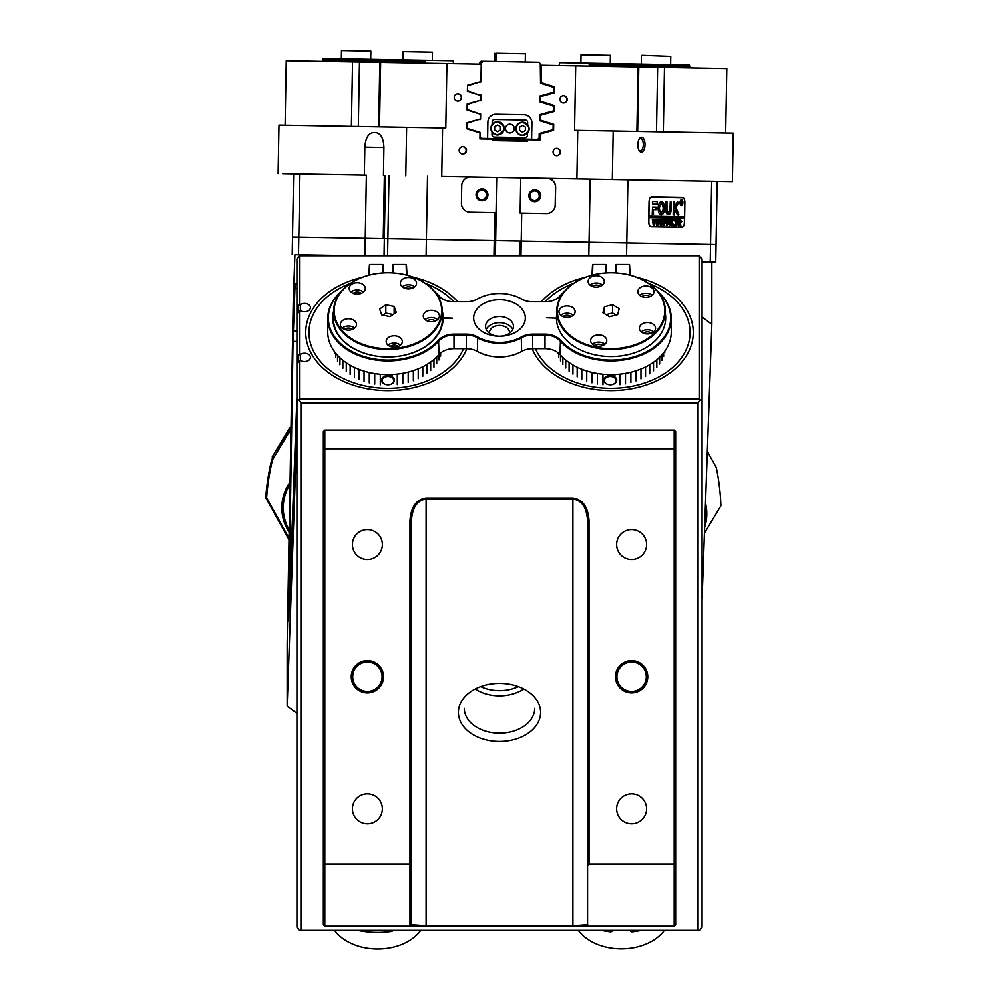 <?xml version="1.0" encoding="UTF-8"?>
<svg xmlns="http://www.w3.org/2000/svg" width="999" height="999" viewBox="0 0 999 999"><rect width="100%" height="100%" fill="white"/><g stroke="black" fill="none" stroke-linecap="round" stroke-linejoin="round"><path stroke-width="1.5" d="M631.618 692.844A16.146 16.146 0 0 1 615.471 676.698A16.146 16.146 0 0 1 631.618 660.551A16.146 16.146 0 0 1 647.764 676.698A16.146 16.146 0 0 1 631.618 692.844M631.618 662.012A14.685 14.685 0 0 0 616.932 676.698A14.685 14.685 0 0 0 631.618 691.37A14.685 14.685 0 0 0 646.291 676.698A14.685 14.685 0 0 0 631.618 662.012M367.382 692.844A16.146 16.146 0 0 1 351.236 676.698A16.146 16.146 0 0 1 367.382 660.551A16.146 16.146 0 0 1 383.529 676.698A16.146 16.146 0 0 1 367.382 692.844M367.382 662.012A14.685 14.685 0 0 0 352.709 676.698A14.685 14.685 0 0 0 367.382 691.37A14.685 14.685 0 0 0 382.068 676.698A14.685 14.685 0 0 0 367.382 662.012M540.596 712.424A41.096 29.058 0 0 1 499.5 741.483A41.096 29.058 0 0 1 458.404 712.424A41.096 29.058 0 0 1 499.5 683.353A41.096 29.058 0 0 1 540.596 712.424M464.273 708.266A35.227 24.913 180 0 0 499.5 733.179A35.227 24.913 180 0 0 534.727 708.266M522.802 689.585A35.227 24.913 0 0 1 476.198 689.585M631.618 793.843A14.973 14.973 0 0 0 616.645 808.815A14.973 14.973 0 0 0 631.618 823.788A14.973 14.973 0 0 0 646.59 808.815A14.973 14.973 0 0 0 631.618 793.843M631.618 529.607A14.973 14.973 0 0 0 616.645 544.58A14.973 14.973 0 0 0 631.618 559.552A14.973 14.973 0 0 0 646.59 544.58A14.973 14.973 0 0 0 631.618 529.607M367.382 529.607A14.973 14.973 0 0 0 352.41 544.58A14.973 14.973 0 0 0 367.382 559.552A14.973 14.973 0 0 0 382.355 544.58A14.973 14.973 0 0 0 367.382 529.607M367.382 793.843A14.973 14.973 0 0 0 352.41 808.815A14.973 14.973 0 0 0 367.382 823.788A14.973 14.973 0 0 0 382.355 808.815A14.973 14.973 0 0 0 367.382 793.843M675.649 449.375L674.188 448.776L674.188 430.082L675.649 431.556L675.649 924.774L674.188 926.248L324.812 926.248L324.812 863.973L409.952 863.973L409.952 520.816C410.914 506.955 416.296 499.338 426.098 497.989L572.902 497.989C582.704 499.338 588.086 506.955 589.048 520.816L589.048 863.973L674.188 863.973L674.188 448.776L324.812 448.776L324.812 863.973L323.351 863.361L323.351 431.556L324.812 430.082L324.812 448.776L323.351 449.375M324.812 926.248L323.351 924.774L323.351 863.361M589.048 863.973L587.574 865.434L587.574 520.816C586.7 507.567 581.805 500.299 572.902 499.025L426.098 499.025C417.195 500.299 412.3 507.567 411.426 520.816L411.426 924.774L426.098 925.811L572.902 925.811L587.574 924.774L589.048 926.248M587.574 865.434L587.574 924.774M411.426 924.774L409.952 926.248L409.952 863.973L411.426 863.361M674.188 430.082L324.812 430.082M674.188 926.248L674.188 863.973L675.649 863.361M409.952 520.816L411.426 520.816M589.048 520.816L587.574 520.816M517.607 686.9A33.766 23.876 0 0 1 481.393 686.9M509.415 333.329A9.978 7.055 0 0 0 509.478 332.517A9.978 7.055 0 0 0 499.5 325.462A9.978 7.055 0 0 0 489.522 332.517A9.978 7.055 0 0 0 489.585 333.329M535.476 348.713A78.971 55.844 0 0 0 622.639 387.762A78.971 55.844 0 0 0 690.034 332.517A78.971 55.844 0 0 0 648.626 283.391M573.501 283.391A78.971 55.844 0 0 0 545.117 301.785M453.883 301.785A78.971 55.844 0 0 0 425.499 283.391M350.374 283.391A78.971 55.844 0 0 0 308.966 332.517A78.971 55.844 0 0 0 376.361 387.762A78.971 55.844 0 0 0 463.524 348.713M301.323 930.394L697.677 930.394L697.677 403.097L301.323 403.097L301.323 930.394L299.126 930.394L296.928 927.284L296.928 363.449L300.362 360.339A5.869 4.146 0 0 0 306.78 361.276A5.869 4.146 0 0 0 310.427 357.43A5.869 4.146 0 0 0 306.78 353.584A5.869 4.146 0 0 0 300.362 354.52L296.928 355.557L296.928 313.624L300.362 310.514A5.869 4.146 0 0 0 306.78 311.451A5.869 4.146 0 0 0 310.427 307.605A5.869 4.146 0 0 0 306.78 303.758A5.869 4.146 0 0 0 300.362 304.695L296.928 305.731L296.928 258.816L299.126 255.707L299.862 255.707L299.862 304.695M301.323 403.097L299.126 399.987L296.928 399.987L296.928 305.731M299.862 310.514L299.862 354.52M299.862 360.339L299.862 398.951L699.138 398.951L699.138 255.707L299.862 255.707M296.928 399.987L296.928 355.557M699.138 255.707L702.072 258.816L702.072 927.284L699.874 930.394L697.677 930.394M300.362 310.514L300.362 304.695M300.362 360.339L300.362 354.52M702.072 399.987L699.874 399.987L697.677 403.097M299.862 398.951L299.126 399.987M699.138 398.951L699.874 399.987M387.937 375.699A6.456 4.57 180 0 1 394.393 380.269A6.456 4.57 180 0 1 387.937 384.827L387.937 384.827A5.869 4.146 0 0 0 393.806 380.681A5.869 4.146 0 0 0 387.937 376.523A5.869 4.146 0 0 0 382.068 380.681A5.869 4.146 0 0 0 387.937 384.827L387.937 384.827A6.456 4.57 180 0 1 381.481 380.269A6.456 4.57 180 0 1 387.937 375.699M362.212 277.31A82.205 58.129 0 0 0 305.731 332.517A82.205 58.129 0 0 0 387.937 390.646A82.205 58.129 0 0 0 466.883 348.713M457.717 301.785A82.205 58.129 0 0 0 413.661 277.31M610.364 375.699A6.456 4.57 180 0 1 616.745 380.282A6.456 4.57 180 0 1 610.289 384.827A6.456 4.57 180 0 1 610.214 384.827A5.869 4.146 0 0 0 610.289 384.827A5.869 4.146 0 0 0 616.158 380.669A5.869 4.146 0 0 0 610.352 376.523A5.869 4.146 0 0 0 604.42 380.669A5.869 4.146 0 0 0 610.214 384.827A6.456 4.57 180 0 1 603.833 380.207A6.456 4.57 180 0 1 610.364 375.699M585.339 277.31A82.205 58.129 0 0 0 541.283 301.785M532.117 348.713A82.205 58.129 0 0 0 610.114 390.634A82.205 58.129 0 0 0 693.269 332.517A82.205 58.129 0 0 0 636.788 277.31M334.54 930.394A48.439 34.253 0 0 0 366.571 948.138A48.439 34.253 0 0 0 377.659 949.05A48.439 34.253 0 0 0 420.791 930.394M578.309 930.394A48.439 34.253 0 0 0 621.341 948.913L621.341 948.913A48.439 34.253 0 0 0 664.372 930.394M357.53 930.394A70.467 49.825 0 0 0 391.995 931.43L391.995 930.394M392.757 930.394L391.995 931.43M631.992 930.394L631.992 931.905A70.467 49.825 0 0 0 641.47 930.394M601.211 930.394A70.467 49.825 0 0 0 610.689 931.905L610.689 930.394M631.992 931.905L630.706 931.592L630.706 930.394M611.975 930.394L611.975 931.592L610.689 931.905M359.203 293.931A8.079 5.707 0 0 0 365.297 288.399A8.079 5.707 0 0 0 355.244 282.867A8.079 5.707 0 0 0 349.151 288.399A8.079 5.707 0 0 0 359.203 293.931M363.449 292.033A8.079 5.707 0 0 0 355.244 290.135A8.079 5.707 0 0 0 350.999 292.033M410.452 288.699A8.079 5.707 0 0 0 416.533 283.167A8.079 5.707 0 0 0 406.481 277.635A8.079 5.707 0 0 0 400.387 283.167A8.079 5.707 0 0 0 410.452 288.699M414.685 286.8A8.079 5.707 0 0 0 406.481 284.902A8.079 5.707 0 0 0 402.235 286.8M433.316 321.541A8.079 5.707 0 0 0 439.41 316.009A8.079 5.707 0 0 0 429.358 310.477A8.079 5.707 0 0 0 423.264 316.009A8.079 5.707 0 0 0 433.316 321.541M437.562 319.643A8.079 5.707 0 0 0 429.358 317.744A8.079 5.707 0 0 0 425.112 319.643M396.216 347.078A8.079 5.707 0 0 0 402.31 341.533A8.079 5.707 0 0 0 392.245 336.001A8.079 5.707 0 0 0 386.163 341.533A8.079 5.707 0 0 0 396.216 347.078M400.462 345.167A8.079 5.707 0 0 0 392.245 343.269A8.079 5.707 0 0 0 387.999 345.167M350.412 330.007A8.079 5.707 0 0 0 356.506 324.475A8.079 5.707 0 0 0 346.441 318.943A8.079 5.707 0 0 0 340.359 324.475A8.079 5.707 0 0 0 350.412 330.007M354.657 328.109A8.079 5.707 0 0 0 346.441 326.211A8.079 5.707 0 0 0 342.207 328.109M401.273 348.364A54.308 38.412 180 0 1 333.629 311.139A54.308 38.412 180 0 1 374.6 273.901A54.308 38.412 180 0 1 387.937 272.727A54.308 38.412 180 0 1 442.245 311.139A54.308 38.412 180 0 1 401.273 348.364M333.629 311.139L333.629 321.104A54.308 38.412 0 0 0 333.666 322.714A54.308 38.412 180 0 1 333.629 321.104A54.308 38.412 180 0 1 333.641 320.117M374.737 273.888A53.721 37.987 0 0 0 335.851 320.055A53.721 37.987 0 0 0 401.136 347.54A53.721 37.987 0 0 0 440.022 301.386A53.721 37.987 0 0 0 374.737 273.888M344.455 329.445A5.132 3.634 180 0 1 347.165 328.221A5.132 3.634 180 0 1 352.41 329.445M390.247 346.503A5.132 3.634 180 0 1 392.969 345.279A5.132 3.634 180 0 1 398.214 346.503M427.36 320.979A5.132 3.634 180 0 1 430.07 319.755A5.132 3.634 180 0 1 435.314 320.979M404.483 288.137A5.132 3.634 180 0 1 407.205 286.913A5.132 3.634 180 0 1 412.437 288.137M353.246 293.369A5.132 3.634 180 0 1 355.969 292.145A5.132 3.634 180 0 1 361.201 293.369M393.094 314.548L385.814 313.099L382.779 315.185M379.62 309.053L381.743 314.985L390.06 316.646L396.253 312.375L394.13 306.456L385.814 304.795L379.62 309.053M394.13 313.836L394.13 306.456M385.814 313.099L385.814 304.795M442.22 322.64L442.22 322.502A54.308 38.412 180 0 1 442.207 322.714A54.308 38.412 0 0 0 442.245 321.104A54.308 38.412 180 0 1 442.232 322.09M594.767 287.025A8.079 5.707 0 0 0 604.27 281.406A8.079 5.707 0 0 0 597.639 275.786A8.079 5.707 0 0 0 588.124 281.406A8.079 5.707 0 0 0 594.767 287.025M602.434 285.04A8.079 5.707 0 0 0 597.639 283.054A8.079 5.707 0 0 0 589.972 285.04M644.455 297.277A8.079 5.707 0 0 0 653.97 291.671A8.079 5.707 0 0 0 647.34 286.051A8.079 5.707 0 0 0 637.824 291.671A8.079 5.707 0 0 0 644.455 297.277M652.122 295.304A8.079 5.707 0 0 0 647.34 293.319A8.079 5.707 0 0 0 639.672 295.304M646.016 333.878A8.079 5.707 0 0 0 655.531 328.259A8.079 5.707 0 0 0 648.888 322.64A8.079 5.707 0 0 0 639.385 328.259A8.079 5.707 0 0 0 646.016 333.878M653.683 331.893A8.079 5.707 0 0 0 648.888 329.907A8.079 5.707 0 0 0 641.221 331.893M597.277 346.228A8.079 5.707 0 0 0 606.793 340.609A8.079 5.707 0 0 0 600.162 334.99A8.079 5.707 0 0 0 590.646 340.609A8.079 5.707 0 0 0 597.277 346.228M604.944 344.243A8.079 5.707 0 0 0 600.162 342.257A8.079 5.707 0 0 0 592.494 344.243M565.609 317.27A8.079 5.707 0 0 0 575.124 311.651A8.079 5.707 0 0 0 568.481 306.031A8.079 5.707 0 0 0 558.965 311.651A8.079 5.707 0 0 0 565.609 317.27M573.276 315.284A8.079 5.707 0 0 0 568.481 313.299A8.079 5.707 0 0 0 560.814 315.284M601.373 348.926A54.308 38.412 180 0 1 556.755 311.139A54.308 38.412 180 0 1 611.063 272.727A54.308 38.412 180 0 1 620.754 273.339A54.308 38.412 180 0 1 665.371 311.139A54.308 38.412 180 0 1 601.373 348.926M556.755 311.139L556.755 321.104A54.308 38.412 0 0 0 556.768 322.103A54.308 38.412 180 0 1 556.755 321.104A54.308 38.412 180 0 1 556.78 319.78M620.654 273.339A53.721 37.987 0 0 0 558.204 303.946A53.721 37.987 0 0 0 601.473 348.102A53.721 37.987 0 0 0 663.923 317.495A53.721 37.987 0 0 0 620.654 273.339M563.061 316.621A5.132 3.634 180 0 1 567.956 315.347A5.132 3.634 180 0 1 571.028 316.621M594.742 345.579A5.132 3.634 180 0 1 599.637 344.305A5.132 3.634 180 0 1 602.697 345.579M643.468 333.229A5.132 3.634 180 0 1 648.363 331.943A5.132 3.634 180 0 1 651.435 333.229M641.92 296.628A5.132 3.634 180 0 1 646.815 295.354A5.132 3.634 180 0 1 649.874 296.628M592.22 286.376A5.132 3.634 180 0 1 597.115 285.102A5.132 3.634 180 0 1 600.187 286.376M616.058 315.072L612.612 313.012L606.068 314.66M604.47 306.768L602.921 312.774L609.515 316.733L617.657 314.673L619.205 308.654L612.612 304.707L604.47 306.768L604.47 313.711M612.612 313.012L612.612 304.707M665.359 322.103A54.308 38.412 0 0 0 665.371 321.104A54.308 38.412 180 0 1 665.359 322.103M342.857 368.269L342.857 360.302M339.935 364.822L339.935 357.779M337.55 361.176L337.55 355.369M335.701 357.367L335.701 353.246M334.428 353.446L334.428 351.586M369.28 382.904L369.28 372.565M364.048 381.331L364.048 371.166M380.294 384.865L380.294 374.313M374.712 384.091L374.712 373.614M354.433 377.06L354.433 367.457M359.078 379.383L359.078 369.443M350.149 374.425L350.149 365.222M346.278 371.478L346.278 362.812M385.951 375.911L385.951 374.637M386.538 374.65L386.538 375.799M391.633 376.523L391.633 374.575M392.22 374.55L392.22 376.848M397.277 384.677L397.277 374.138M402.822 383.778L402.822 373.339M408.204 382.467L408.204 372.177M413.361 380.781L413.361 370.679M418.231 378.708L418.231 368.868M422.777 376.298L422.777 366.795M440.621 356.193L440.621 353.059M438.948 360.027L438.948 354.682M426.948 373.564L426.948 364.51M430.681 370.529L430.681 362.063M436.713 363.736L436.713 357.03M433.953 367.245L433.953 359.528M442.12 318.481A54.308 38.412 180 0 1 442.245 321.104L442.245 311.139M392.182 374.55L392.182 376.823M385.976 374.637L385.976 375.911M665.284 318.806A54.308 38.412 180 0 1 665.371 321.104L665.371 311.139M557.479 353.122L557.479 352.372M572.939 374.188L572.939 365.035M569.105 371.228L569.105 362.612M581.805 379.195L581.805 369.293M577.185 376.86L577.185 367.282M562.849 364.523L562.849 357.567M565.721 367.994L565.721 360.09M560.501 360.864L560.501 355.182M558.703 357.043L558.703 353.334M586.75 381.181L586.75 371.029M591.97 382.792L591.97 372.452M597.39 384.003L597.39 373.539M602.959 384.815L602.959 374.275M608.616 375.849L608.616 374.625L608.641 375.849M609.203 374.637L609.203 375.761M614.298 376.685L614.298 374.6M614.885 374.575L614.885 377.048M619.942 384.727L619.942 374.188M625.499 383.866L625.499 373.414M653.521 370.791L653.521 362.262M649.75 373.801L649.75 364.71M656.83 367.52L656.83 359.74M659.64 364.023L659.64 357.23M630.893 382.592L630.893 372.277M636.063 380.931L636.063 370.816M645.541 376.511L645.541 366.983M640.971 378.896L640.971 369.031M661.912 360.339L661.912 354.87M663.623 356.518L663.623 352.834M664.772 352.572L664.772 351.311M614.847 374.575L614.847 377.023M333.629 314.398A54.608 38.611 0 0 0 333.329 318.394A54.608 38.611 0 0 0 387.937 357.018A54.608 38.611 0 0 0 442.545 318.606L443.131 318.194A55.195 39.023 180 0 1 387.937 357.018A55.195 39.023 180 0 1 332.742 317.982A55.195 39.023 180 0 1 333.629 311.039M340.372 292.595A59.603 42.145 0 0 0 354.208 352.722A59.603 42.145 0 0 0 438.536 340.247A18.207 12.875 180 0 1 453.996 334.178L466.283 334.178A18.207 12.875 180 0 1 477.722 337.038A34.64 24.5 0 0 0 521.278 337.038A18.207 12.875 180 0 1 532.717 334.178L545.004 334.178A18.207 12.875 180 0 1 560.464 340.247A59.603 42.145 0 0 0 627.434 358.504A59.603 42.145 0 0 0 670.666 317.982A59.603 42.145 0 0 0 658.628 292.595M657.854 291.633A60.19 42.557 180 0 1 671.253 318.394A60.19 42.557 180 0 1 627.597 359.315A60.19 42.557 180 0 1 559.964 340.884A17.62 12.45 0 0 0 545.004 335.002L532.717 335.002A17.62 12.45 0 0 0 521.64 337.774A35.227 24.913 180 0 1 477.36 337.774A17.62 12.45 0 0 0 466.283 335.002L453.996 335.002A17.62 12.45 0 0 0 439.036 340.884A60.19 42.557 180 0 1 371.403 359.315A60.19 42.557 180 0 1 327.747 318.394A60.19 42.557 180 0 1 341.146 291.633M525.337 317.982A25.837 18.269 0 0 0 499.5 299.712A25.837 18.269 0 0 0 473.663 317.982A25.837 18.269 0 0 0 499.5 336.251A25.837 18.269 0 0 0 525.337 317.982M513.449 326.386A13.949 9.865 0 0 0 499.5 316.533A13.949 9.865 0 0 0 485.551 326.386A13.949 9.865 0 0 0 499.5 336.251A13.949 9.865 0 0 0 513.449 326.386M512.762 329.458A13.949 9.865 0 0 0 499.5 322.652A13.949 9.865 0 0 0 486.238 329.458M665.371 313.986A54.608 38.611 180 0 1 665.671 317.982A54.608 38.611 180 0 1 611.213 356.593A54.608 38.611 180 0 1 556.455 318.194L546.478 317.782L556.455 318.194M442.245 311.039A55.195 39.023 180 0 1 443.131 317.782L442.545 318.194A54.608 38.611 0 0 0 442.245 314.398M671.253 318.394L671.253 332.105A60.19 42.557 0 0 1 611.063 374.662A60.19 42.557 0 0 1 559.964 354.583A17.62 12.45 180 0 0 545.004 348.713L532.717 348.713A17.62 12.45 180 0 0 521.64 351.473A35.227 24.913 0 0 1 477.36 351.473A17.62 12.45 180 0 0 466.283 348.713L453.996 348.713A17.62 12.45 180 0 0 439.036 354.583A60.19 42.557 0 0 1 387.937 374.662A60.19 42.557 0 0 1 327.747 332.105L327.747 318.394M563.498 292.595A59.603 42.145 0 0 0 560.464 295.716A18.207 12.875 180 0 1 545.004 301.785A17.62 12.45 0 0 0 559.964 295.916A60.19 42.557 180 0 1 564.273 291.633M382.942 272.889L382.654 264.423L369.73 264.423L369.443 274.737A6.456 4.57 180 0 1 369.43 275.025M629.57 275.025A6.456 4.57 180 0 1 629.557 274.737L629.27 264.423L616.346 264.423L616.058 272.889M556.455 317.782A54.608 38.611 180 0 1 556.755 313.986M606.068 272.889L605.781 264.423L592.857 264.423L592.569 274.737A6.456 4.57 180 0 1 592.557 275.025M545.004 301.785L532.717 301.785A18.207 12.875 180 0 1 521.278 298.926A34.64 24.5 0 0 0 499.5 293.481A34.64 24.5 0 0 0 477.722 298.926A18.207 12.875 180 0 1 466.283 301.785L453.996 301.785A18.207 12.875 180 0 1 438.536 295.716A59.603 42.145 0 0 0 435.502 292.595M406.443 275.025A6.456 4.57 180 0 1 406.431 274.737L406.143 264.423L393.219 264.423L392.932 272.889M443.131 318.194L452.522 318.194L443.131 317.782M434.727 291.633A60.19 42.557 180 0 1 439.036 295.916A17.62 12.45 0 0 0 453.996 301.785M466.283 301.785A17.62 12.45 0 0 0 477.36 299.026A35.227 24.913 180 0 1 499.5 293.481A35.227 24.913 180 0 1 521.64 299.026A17.62 12.45 0 0 0 532.717 301.785M592.569 274.737L591.982 275.15A5.869 4.146 0 0 0 591.982 275.15L592.569 264.635M629.557 264.635L630.144 275.15A5.869 4.146 0 0 0 630.144 275.175L629.557 274.737M369.443 274.737L368.856 275.15A5.869 4.146 0 0 0 368.856 275.15L369.443 264.635M406.431 264.635L407.018 275.15A5.869 4.146 0 0 0 407.018 275.175L406.431 274.737M382.942 264.635L383.529 272.852M392.345 272.852L392.932 264.635M606.068 264.635L606.655 272.852M615.471 272.852L616.058 264.635M702.072 261.838L711.85 262.013L711.85 324.3L702.072 599.787M296.928 430.619L287.15 706.106L287.15 643.831L293.207 302.41L294.905 254.67L356.581 255.707M300.949 255.707L300.949 254.733M296.928 397.402L288.624 621.003L293.032 341.408L295.067 284.041L296.928 284.053M711.85 324.3L702.072 317.033M287.15 706.106L296.928 713.373M280.819 445.129L284.603 438.848L280.819 445.129M276.86 450.162L280.632 443.868L276.86 450.162M272.739 457.917L272.19 456.918L289.872 427.51L283.366 438.961L290.572 427.26L284.141 438.961L290.984 427.697M272.19 456.918L273.339 456.93L271.691 459.665L272.552 459.677L290.959 429.046M704.432 533.204L720.903 505.819A227.535 227.497 -89.5 0 0 716.308 467.544L707.342 451.348M289.123 532.38L287.325 529.108A44.043 44.031 -89.5 0 1 288.099 485.077L290.022 481.88M288.099 485.077L289.223 485.089L289.985 483.803L289.223 485.089A44.043 44.031 90.5 0 0 288.436 529.12L289.161 530.432L288.436 529.12A44.043 44.031 -89.5 0 1 289.223 485.089L289.535 485.089A44.043 44.031 90.5 0 0 288.748 529.12L289.173 529.882M288.998 539.747L265.746 497.752L266.608 497.764A227.535 227.497 -89.5 0 1 272.552 459.677M265.746 497.752A227.535 227.497 -89.5 0 1 271.691 459.665M266.608 497.764L289.023 538.249M289.985 484.34L289.535 485.089M704.645 527.372A44.043 44.031 90.5 0 0 705.506 503.096M509.915 124.238A4.408 4.408 -89.5 0 1 514.223 128.721A4.408 4.408 -89.5 0 1 509.827 133.042M505.519 128.559A4.408 4.408 90.5 0 0 509.877 133.042A4.408 4.408 90.5 0 0 514.323 128.721A4.408 4.408 90.5 0 0 509.965 124.238A4.408 4.408 90.5 0 0 505.519 128.559M524.837 137.712L525.049 137.712A2.348 2.348 90.5 0 0 525.049 137.712L524.825 137.712A2.348 2.348 -89.5 0 1 524.825 137.712L494.293 137.175A2.348 2.348 -89.5 0 1 491.995 134.778L492.032 132.205M492.17 124.438L492.22 121.866A2.348 2.348 -89.5 0 1 494.592 119.555L525.337 120.105A2.348 2.348 90.5 0 1 527.647 122.49L527.609 124.65M491.995 134.778L492.232 132.48M492.382 124.176L492.22 121.866M527.46 133.254L527.422 135.414A2.348 2.348 90.5 0 1 525.049 137.712L494.293 137.175M492.195 134.79A2.348 2.348 90.5 0 0 494.505 137.175M494.817 119.568A2.348 2.348 90.5 0 0 492.432 121.866M522.277 135.464A6.606 6.606 90.5 0 0 522.34 135.464L522.465 135.464A6.606 6.606 -89.5 0 1 515.921 128.771A6.606 6.606 -89.5 0 1 522.639 122.253A6.606 6.606 -89.5 0 1 529.12 128.946A6.606 6.606 -89.5 0 1 522.465 135.464C531.006 131.181 531.068 126.773 522.639 122.253L522.452 122.253A6.606 6.606 90.5 0 0 515.796 128.771A6.606 6.606 90.5 0 0 522.277 135.464M522.465 132.243L525.424 130.607L525.474 127.223L522.589 125.487L519.63 127.123L519.567 130.494L522.465 132.243M522.44 132.218L525.362 130.607L525.424 127.223L522.552 125.499M497.327 135.027A6.606 6.606 90.5 0 0 497.39 135.027L497.514 135.027A6.606 6.606 -89.5 0 1 490.971 128.334A6.606 6.606 -89.5 0 1 497.689 121.816A6.606 6.606 -89.5 0 1 504.183 128.509A6.606 6.606 -89.5 0 1 497.514 135.027C506.056 130.732 506.118 126.336 497.689 121.816L497.502 121.816A6.606 6.606 90.5 0 0 490.846 128.334A6.606 6.606 90.5 0 0 497.327 135.027M497.514 131.793L500.474 130.157L500.536 126.786L497.639 125.037L494.68 126.673L494.63 130.057L497.514 131.793L500.412 130.157L500.474 126.786L497.614 125.062M476.048 194.693A5.944 5.944 90.5 0 0 481.88 200.749A5.944 5.944 90.5 0 0 487.924 194.905A5.944 5.944 90.5 0 0 482.092 188.861A5.944 5.944 90.5 0 0 476.048 194.693M477.122 194.718A4.845 4.845 90.5 0 0 481.93 199.65A4.845 4.845 90.5 0 0 486.813 194.892A4.845 4.845 90.5 0 0 482.005 189.96A4.845 4.845 90.5 0 0 477.122 194.718M481.718 199.638A4.845 4.845 90.5 0 0 486.413 194.88A4.845 4.845 90.5 0 0 481.805 189.96M528.871 195.629A5.944 5.944 90.5 0 0 534.715 201.686A5.944 5.944 90.5 0 0 540.759 195.841A5.944 5.944 90.5 0 0 534.927 189.798A5.944 5.944 90.5 0 0 528.871 195.629M529.957 195.654A4.845 4.845 90.5 0 0 534.752 200.587A4.845 4.845 90.5 0 0 539.635 195.829A4.845 4.845 90.5 0 0 534.84 190.896A4.845 4.845 90.5 0 0 529.957 195.654M534.552 200.574A4.845 4.845 90.5 0 0 539.235 195.816A4.845 4.845 90.5 0 0 534.64 190.896M496.053 212.662L496.678 177.447L520.754 177.872L520.129 213.099M493.956 255.707L494.23 240.534L495.666 240.559L426.386 239.323L494.23 240.534L494.717 212.65L496.166 212.675L495.666 240.559L589.06 242.208L519.73 240.984L519.468 255.707M637.812 144.718A7.418 3.596 91 0 0 639.31 150.911A7.418 3.596 91 0 0 642.981 151.349A7.418 3.596 91 0 0 644.992 144.843A7.418 3.596 91 0 0 643.219 138.274A7.418 3.596 91 0 0 639.522 138.574A7.418 3.596 91 0 0 637.812 144.718M638.935 150.312A6.169 2.985 91 0 0 640.209 150.924A6.169 2.985 91 0 0 643.306 144.818A6.169 2.985 91 0 0 640.421 138.599A6.169 2.985 91 0 0 639.135 139.161M459.153 150.35A3.671 3.671 90.5 0 0 462.787 154.083A3.671 3.671 90.5 0 0 466.496 150.474A3.671 3.671 90.5 0 0 462.849 146.741A3.671 3.671 90.5 0 0 459.153 150.35M462.599 154.071A3.671 3.671 90.5 0 0 466.096 150.474A3.671 3.671 90.5 0 0 462.662 146.741M553.071 152.01A3.671 3.671 90.5 0 0 556.705 155.744A3.671 3.671 90.5 0 0 560.414 152.148A3.671 3.671 90.5 0 0 556.768 148.401A3.671 3.671 90.5 0 0 553.071 152.01M556.518 155.744A3.671 3.671 90.5 0 0 560.014 152.135A3.671 3.671 90.5 0 0 556.58 148.414M454.22 97.403A3.671 3.671 90.5 0 0 457.854 101.136A3.671 3.671 90.5 0 0 461.563 97.54A3.671 3.671 90.5 0 0 457.917 93.794A3.671 3.671 90.5 0 0 454.22 97.403M457.729 101.136A3.671 3.671 90.5 0 0 461.301 97.527A3.671 3.671 90.5 0 0 457.792 93.806M559.877 99.276A3.671 3.671 90.5 0 0 563.511 103.009A3.671 3.671 90.5 0 0 567.22 99.413A3.671 3.671 90.5 0 0 563.586 95.679A3.671 3.671 90.5 0 0 559.877 99.276M563.386 103.009A3.671 3.671 90.5 0 0 566.957 99.4A3.671 3.671 90.5 0 0 563.448 95.679M285.102 125.275L286.238 60.702L359.465 61.975L358.316 126.548M656.493 131.843L657.629 67.27L659.44 67.295L726.81 68.519L725.661 133.079M520.229 213.099L546.378 213.561A8.804 8.804 90.5 0 0 555.332 204.907L555.644 187.3A8.804 8.804 90.5 0 0 547.002 178.334L732.392 181.656L733.254 133.217L613.199 131.056L612.337 179.495L441.733 176.461L442.582 128.034L445.779 128.084L446.928 63.511L380.631 62.35L379.483 126.923M282.692 173.689L366.371 175.137L282.692 173.689M441.733 176.461L470.691 176.985A8.804 8.804 90.5 0 0 461.725 185.627L461.413 203.247A8.804 8.804 90.5 0 0 470.067 212.213L494.717 212.65M385.452 175.474L384.328 238.586L387.874 238.649L384.328 238.586L384.028 255.707M378.646 126.91L379.795 62.338L359.465 61.975M379.795 62.338L380.631 62.35M539.198 134.091L540.172 134.091L540.072 140.035L527.597 139.81L527.572 141.284L492.357 140.659L492.382 139.186L479.907 138.973L480.007 133.029L466.733 128.834L466.833 122.79L480.556 118.993L480.631 114.336L467.057 110.052L467.17 104.008L480.881 100.212L480.969 95.542L467.395 91.271L467.507 85.215L480.931 81.506L481.231 64.111L446.928 63.511M657.629 67.27L540.272 65.172M536.788 139.972L506.755 138.886M550.899 130.357L553.596 130.382L553.708 124.338L540.134 120.055L540.222 115.385L553.933 111.588L554.045 105.544L540.471 101.261L540.546 96.603L554.27 92.807L554.37 86.763L541.096 82.567L541.396 65.185M551.148 124.313L553.708 124.338M539.448 120.042L540.134 120.055M539.535 115.385L540.222 115.385M551.485 105.519L554.045 105.544M551.236 111.576L553.933 111.588M539.785 101.261L540.471 101.261M539.86 96.591L540.546 96.603M551.873 86.738L554.37 86.763M551.573 92.782L554.27 92.807M540.172 134.091L553.596 130.382M575.711 65.797L574.562 130.37L577.759 130.432L576.898 178.858M577.759 130.432L613.199 131.056M405.781 175.824L406.63 127.397L278.958 125.162L278.097 173.601M406.63 127.397L442.582 128.034M732.392 181.656L612.337 179.495M496.678 177.447L470.554 176.985A8.804 8.804 90.5 0 0 470.541 176.985L470.691 176.985M546.391 213.561A8.804 8.804 90.5 0 0 555.207 204.907L555.519 187.3A8.804 8.804 90.5 0 0 546.865 178.334L520.741 177.872M364.935 255.707L365.247 238.249L298.801 237.088L365.247 238.249L366.371 175.137M521.715 213.124L520.966 255.707M684.54 222.053L684.877 202.672A5.282 2.56 91 0 0 682.417 197.352L651.685 196.791A5.282 2.56 91 0 0 649.038 202.035L648.688 221.403A5.282 2.56 91 0 0 651.161 226.736L681.88 227.285A5.282 2.56 91 0 0 684.54 222.053L684.39 222.053M627.921 179.77L626.798 242.882L710.564 244.393L589.06 242.208L626.798 242.882L626.573 255.707M383.241 238.574L365.247 238.249L383.241 238.574L384.353 175.449M293.619 173.876L292.507 236.988L298.014 237.088M715.759 262.113L711.85 262.038L715.759 262.113L716.071 244.493L710.564 244.393L716.071 244.493L717.195 181.381M427.51 176.211L426.386 239.323L387.874 238.649L426.386 239.323L426.098 255.707M383.429 175.437L383.916 147.552L364.835 147.215L364.335 175.1M364.835 147.215C365.497 138.374 368.231 133.529 373.052 132.68L376.336 132.742M383.916 147.552C383.566 138.686 381.006 133.754 376.223 132.73L373.052 132.68M527.597 139.81L492.382 139.198M680.119 227.26A5.282 2.56 91 0 0 680.931 226.973M681.455 197.627A5.282 2.56 91 0 0 680.619 197.315L651.685 196.791M531.543 139.298L479.92 138.411L531.543 139.298L531.83 122.865A7.93 7.93 90.5 0 0 524.05 114.798L495.879 114.298A7.93 7.93 90.5 0 0 487.887 122.078L487.599 138.524M323.251 58.429L425.961 60.24L425.224 61.688L322.502 59.878L323.251 58.429M453.646 63.624L452.984 60.727L425.961 60.24M322.477 61.339L322.502 59.878M425.199 63.124L425.224 61.688M536.8 139.435L506.755 138.898M588.548 63.124L689.185 64.91L689.909 66.396L589.285 64.598L588.548 63.124L559.815 62.612L559.003 65.497M689.884 67.845L689.909 66.396M589.26 66.034L589.285 64.598M504.832 138.824L504.857 137.363M514.248 137.525L514.223 138.998M537.637 139.41L539.135 137.962L539.21 133.554L553.071 129.758L553.159 124.937L539.435 120.654L539.547 114.773L553.409 110.976L553.496 106.156L539.772 101.861L539.872 95.991L553.746 92.183L553.833 87.35L540.546 83.192L540.297 63.699L538.861 62.2L483.091 61.214L481.605 62.662L479.52 62.637L481.019 61.201L483.091 61.214M467.07 109.515L480.544 114.298M480.457 119.018L466.82 123.339M466.733 128.297L480.219 132.517L480.144 136.925L481.58 138.411M531.618 139.298L531.918 122.865A7.93 7.93 90.5 0 0 524.125 114.798L495.954 114.298A7.93 7.93 90.5 0 0 495.841 114.298M481.031 75.862L481.605 62.662M480.681 81.568L467.495 85.739M467.407 90.734L480.869 95.517M480.794 100.237L467.157 104.545M480.669 82.13L478.708 82.118M480.781 100.824L478.746 100.799M480.881 94.942L478.996 94.917M480.444 119.605L478.409 119.593M480.556 113.724L478.658 113.711M480.219 132.517L478.321 132.492M479.495 64.086L479.52 62.637M298.938 254.708L298.127 254.708M519.368 255.707L519.63 240.984L495.666 240.559L495.404 255.707M403.109 51.611L432.467 52.135L403.109 51.611L402.972 59.828M496.053 53.234L525.412 53.746L496.053 53.222L495.916 61.439M581.031 54.77L610.389 55.295L581.031 54.77L580.894 62.987M494.805 53.222L494.667 61.426M341.483 50.524L370.841 51.049L341.483 50.524L341.333 58.741M642.007 55.27L670.766 56.369L642.007 55.27M681.38 199.987A2.647 1.286 91 0 0 681.256 199.962A2.647 1.286 91 0 0 680.631 200.287M682.742 202.635A2.647 1.286 91 0 0 681.518 199.975A2.647 1.286 91 0 0 680.182 202.597A2.647 1.286 91 0 0 681.418 205.257A2.647 1.286 91 0 0 682.742 202.635M680.044 202.585A2.935 1.424 91 0 0 681.418 205.544A2.935 1.424 91 0 0 682.891 202.635A2.935 1.424 91 0 0 681.518 199.675A2.935 1.424 91 0 0 680.044 202.585M681.281 205.532A2.935 1.424 91 0 0 682.042 204.932M678.92 214.76L675.986 207.567L678.621 202.422L677.272 201.948L673.376 208.966L673.139 214.735L674.425 214.76L675.024 209.365L677.334 214.872L678.92 214.76M678.446 215.185L675.736 207.555L678.296 202.735L677.272 201.948M664.497 208.329A6.606 3.197 91 0 0 661.825 201.723L661.725 204.533A3.821 1.848 -89 0 1 663.149 208.304A3.821 1.848 -89 0 1 661.588 212.025L661.6 214.822A6.606 3.197 91 0 0 664.497 208.329M661.488 214.785A6.606 3.197 91 0 0 664.248 208.329A6.606 3.197 91 0 0 661.713 201.773M670.616 220.055L669.767 225.637L668.868 224.413L668.543 219.655L669.605 219.68L669.805 225.387L670.616 220.055M673.051 220.554L672.24 222.29L673.776 225.624L672.652 225.612L671.89 222.652L672.19 225.599L671.128 225.574L671.228 219.705L672.29 219.73L671.89 222.552L672.702 219.73L673.613 219.755L672.839 220.542L673.613 219.917M674.263 225.724L674.275 224.738L674.263 225.724M674.924 221.029L674.974 219.78L677.035 219.817L677.047 221.066L676.161 220.042L676.423 225.674L675.349 225.662L675.811 220.042L674.924 221.029M677.185 222.727L678.508 219.755L679.67 222.765L678.371 225.786L677.185 222.727M648.763 217.582L684.465 218.232L684.377 222.64A4.408 2.135 91 0 1 682.167 226.998L680.369 226.973M648.9 217.595L648.826 221.99A4.408 2.135 91 0 0 650.873 226.436M681.793 221.491L680.494 222.952L680.806 225.749L679.732 225.737L679.844 219.867L681.793 221.491L680.681 223.064M665.883 222.527L667.207 219.555L668.368 222.565L667.07 225.587L665.883 222.527M665.509 220.916L664.46 219.83L665.234 223.439L664.422 222.602L664.722 225.462L663.661 225.449L663.761 219.58L665.571 219.605L665.509 220.916M663.161 225.512L663.174 224.538L663.161 225.512M662.025 219.705L662.762 219.718L661.588 225.487L661.013 221.915L660.351 225.462L659.352 219.493L660.289 219.518L660.539 224.076L660.489 219.518L661.463 219.53L661.663 224.051L662.025 219.705M658.516 219.643L659.24 219.655L658.066 225.424L657.504 221.853L656.83 225.399L655.844 219.43L656.768 219.443L657.017 224.013L656.967 219.455L657.941 219.468L658.154 223.988L658.516 219.643M654.994 219.58L655.731 219.593L654.545 225.362L653.983 221.79L653.321 225.337L652.322 219.368L653.259 219.38L653.508 223.951L653.446 219.393L654.432 219.405L654.632 223.926L654.994 219.58M684.203 218.232L684.49 216.758L648.925 216.121L649.063 201.448M684.49 216.758L684.752 202.085A4.408 2.135 91 0 0 682.692 197.64L651.398 197.078A4.408 2.135 91 0 0 649.188 201.448M657.354 204.233L657.404 201.598L652.884 201.511L652.447 202.385L652.584 204.146L657.354 204.233M668.069 212A2.935 1.424 -89 0 1 666.982 209.103L666.932 201.761L665.821 202.11L665.696 209.078A5.582 2.697 91 0 0 667.969 214.66L667.819 212A2.935 1.424 -89 0 1 666.72 209.103L666.845 202.123L666.008 201.748M669.967 209.166A2.935 1.424 -89 0 1 668.768 212.013L668.756 214.673A5.582 2.697 91 0 0 671.241 209.178L671.365 202.198L670.267 201.823L669.967 209.166M661.013 204.52L661.026 201.711A6.606 3.197 91 0 0 658.104 208.217A6.606 3.197 91 0 0 660.776 214.81L660.888 212.013A3.821 1.848 -89 0 1 659.452 208.242A3.821 1.848 -89 0 1 661.013 204.52L660.863 201.761M673.538 201.885L673.463 206.293L674.575 205.956L674.637 202.26L673.538 201.885L674.475 201.898M653.596 209.753L656.306 209.44L656.168 207.155L652.534 207.08L652.235 214.36L653.508 214.373L653.334 209.74L653.508 214.373M681.955 203.309L681.218 202.435L681.418 203.958L680.756 203.958L680.819 200.724L682.042 201.548L682.342 203.896M684.228 216.758L648.925 216.121M655.868 209.79L655.906 207.143L652.534 207.08M674.15 206.306L674.225 201.898M660.626 214.76L660.626 212A3.821 1.848 -89 0 1 659.203 208.229A3.821 1.848 -89 0 1 660.764 204.52M668.668 214.623A5.582 2.697 91 0 0 670.991 209.178L671.116 202.198L670.267 201.823M667.819 214.61L667.819 212M673.988 215.11L675.024 209.365M657.105 204.233L657.155 201.586L652.884 201.511M682.13 200.312A2.935 1.424 91 0 0 681.393 199.688M680.544 204.907A2.647 1.286 91 0 0 681.156 205.257A2.647 1.286 91 0 0 681.293 205.245M680.819 200.724L682.042 201.548M681.705 203.309L681.643 202.335M681.443 200.874L681.293 202.31L681.243 200.961M680.506 225.387L680.494 222.952M679.844 219.867L681.53 221.491M680.806 220.13L680.819 222.814M678.246 219.755L679.67 222.765M679.407 222.765L678.109 225.786M678.458 220.005L677.359 222.715L678.371 225.549L679.02 220.604L677.909 220.579L677.622 222.715L678.371 225.549M674.974 219.78L677.035 219.817M676.123 225.312L676.161 220.042M674.999 220.08L674.737 221.016M672.002 222.327L673.176 224.5M672.914 224.5L673.776 225.462M671.852 224.538L671.89 222.652M670.317 219.693L672.29 219.73M671.778 219.98L671.89 222.552M672.702 219.73L673.613 219.755M668.543 219.655L669.605 219.68M669.03 220.067L669.193 223.314M668.93 223.314L669.805 225.387M666.945 219.555L668.368 222.565M668.119 222.552L666.808 225.587M667.157 219.805L666.058 222.515L667.07 225.349L667.719 220.404L666.608 220.379L666.321 222.515L667.07 225.349M664.422 222.365L664.46 219.83M664.16 222.352L664.859 222.365M664.385 224.4L664.422 222.602M663.761 219.58L665.571 219.605M662.037 219.543L662.762 219.555M661.563 224.051L661.413 224.962M660.439 224.076L660.302 225.075M659.352 219.493L660.289 219.518M659.777 220.03L660.102 220.767M659.839 220.767L660.539 224.076M660.489 219.518L661.463 219.53M660.926 220.08L661.251 220.866M661.001 220.866L661.663 224.051M658.516 219.48L659.253 219.493M658.041 223.988L657.891 224.9M656.93 224.013L656.78 225.012M655.844 219.43L656.768 219.443M656.256 219.967L656.58 220.704M656.331 220.704L657.017 224.013M656.967 219.455L657.941 219.468M657.417 220.017L657.742 220.804M657.479 220.804L658.154 223.988M654.994 219.418L655.731 219.43M654.532 223.926L654.382 224.837M653.408 223.951L653.271 224.95M652.322 219.368L653.259 219.38M652.747 219.905L653.071 220.642M652.809 220.642L653.508 223.951M653.446 219.393L654.432 219.405M653.895 219.955L654.22 220.742M653.97 220.742L654.632 223.926M572.902 926.248L572.902 497.989M426.098 497.989L426.098 926.248M298.389 305.731L298.389 311.551M298.389 355.557L298.389 361.376M439.036 354.583L438.536 340.247M559.964 354.583L560.464 340.247M545.004 348.713L545.004 334.178M532.717 348.713L532.717 334.178M521.64 351.473L521.278 337.038M477.36 351.473L477.722 337.038M466.283 348.713L466.283 334.178M453.996 348.713L453.996 334.178M289.935 594.48L288.624 594.455M290.297 584.103L288.736 584.078M296.928 341.483L293.032 341.408M296.928 331.094L293.294 331.031M296.928 288.374L294.805 288.336M296.928 284.066L295.067 284.041M288.748 529.12L287.325 529.108M290.884 433.241L290.147 433.791L290.896 432.654M522.415 135.177A6.306 6.306 90.5 0 0 528.833 128.971A6.306 6.306 90.5 0 0 522.639 122.552A6.306 6.306 90.5 0 0 516.221 128.746A6.306 6.306 90.5 0 0 522.415 135.177M497.465 134.728A6.306 6.306 90.5 0 0 503.883 128.534A6.306 6.306 90.5 0 0 497.689 122.103A6.306 6.306 90.5 0 0 491.271 128.309A6.306 6.306 90.5 0 0 497.465 134.728M351.386 126.423L352.535 61.863M387.575 255.707L388.986 175.537M664.472 67.395L663.324 131.955M299.912 173.976L298.489 254.708M588.823 255.707L590.184 179.096M710.252 261.988L711.675 181.281M636.9 131.481L638.049 66.921M526.373 141.259L526.398 139.81M505.569 140.896L505.594 139.435M511.438 140.996L511.463 139.535M680.619 197.315L682.417 197.352M513.286 137.512L513.261 138.986M333.629 322.402L333.629 321.104M442.245 322.402L442.245 321.104M665.371 321.978L665.371 321.104M556.755 321.978L556.755 321.104M637.637 131.493L638.786 66.933M292.195 254.595L292.507 236.988M432.467 52.135L432.317 60.352M525.412 53.746L525.262 61.963M610.389 55.295L610.252 63.511M370.841 51.049L370.691 59.266M641.271 64.061L641.42 55.844M670.629 64.585L670.766 56.369"/></g></svg>
